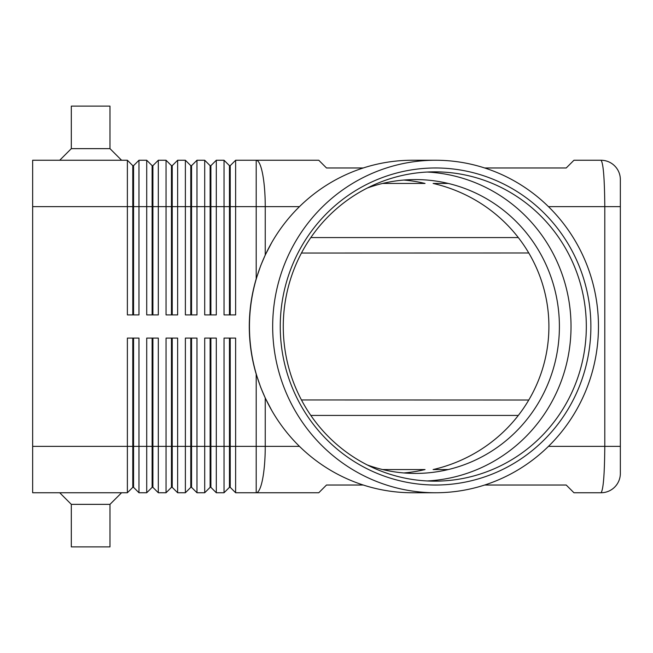 <?xml version="1.0" encoding="UTF-8"?>
<svg xmlns="http://www.w3.org/2000/svg" width="653" height="653" viewBox="0 0 653 653"><rect width="100%" height="100%" fill="white"/><g stroke="black" fill="none" stroke-linecap="round" stroke-linejoin="round"><path stroke-width="0.98" d="M367.272 188.048A146.925 143.954 -90 0 1 415.447 179.575A146.925 143.954 -90 0 1 559.401 326.5A146.925 143.954 -90 0 1 415.447 473.425A146.925 143.954 -90 0 1 367.272 464.952M427.152 172.041A154.655 151.529 -90 0 1 571.024 326.5A154.655 151.529 -90 0 1 427.152 480.959M484.673 167.976L566.216 167.976L573.954 160.246L601.021 160.246A19.329 19.329 0 0 1 620.35 179.575L620.35 206.642L620.35 179.575A19.329 19.329 0 0 0 601.021 160.246C603.307 163.046 604.564 178.514 604.792 206.642L620.35 206.642L620.35 473.425A19.329 19.329 0 0 1 601.021 492.754A19.329 19.329 0 0 0 620.35 473.425L620.35 446.358L604.792 446.358C604.564 474.486 603.307 489.954 601.021 492.754L573.954 492.754L566.216 485.024L484.673 485.024M435.567 492.754L412.353 492.754A166.254 162.891 -90 0 1 271.762 410.476L265.249 397.987L260.751 387.466L256.196 374.145A174.906 171.257 0 0 1 249.291 326.5A174.906 171.257 0 0 1 256.196 278.855L260.751 265.534L265.249 255.013L271.762 242.524A166.254 162.891 -90 0 1 412.353 160.246L435.567 160.246A166.254 162.891 -90 0 1 598.466 326.5A166.254 162.891 -90 0 1 435.567 492.754A166.254 162.891 -90 0 1 272.676 326.5A166.254 162.891 -90 0 1 435.567 160.246M229.456 338.099L229.456 487.342L230.223 487.342L235.635 492.754L318.77 492.754L326.5 485.024L363.248 485.024M132.788 314.901L132.788 165.658L133.563 165.658L133.563 314.901M132.788 338.099L132.788 487.342L133.563 487.342L138.975 492.754L138.975 338.099L127.376 338.099L127.376 446.358L32.65 446.358L32.65 160.246L127.376 160.246L127.376 314.901L138.975 314.901L138.975 160.246L133.563 165.658M127.376 160.246L132.788 165.658M363.248 167.976L326.5 167.976L318.77 160.246L235.635 160.246L235.635 206.642L299.466 206.642M152.125 314.901L152.125 165.658L152.9 165.658L152.9 314.901M138.975 160.246L146.713 160.246L146.713 314.901L158.312 314.901L158.312 160.246L152.9 165.658M146.713 160.246L152.125 165.658M171.453 314.901L171.453 165.658L172.229 165.658L172.229 314.901M158.312 160.246L166.042 160.246L166.042 314.901L177.64 314.901L177.64 160.246L172.229 165.658M166.042 160.246L171.453 165.658M190.79 314.901L190.79 165.658L191.558 165.658L191.558 314.901M177.64 160.246L185.379 160.246L185.379 314.901L196.977 314.901L196.977 160.246L191.558 165.658M185.379 160.246L190.79 165.658M210.119 314.901L210.119 165.658L210.895 165.658L210.895 314.901M196.977 160.246L204.707 160.246L204.707 314.901L216.306 314.901L216.306 160.246L210.895 165.658M204.707 160.246L210.119 165.658M229.456 314.901L229.456 165.658L230.223 165.658L230.223 314.901M230.223 165.658L235.635 160.246M216.306 160.246L224.036 160.246L224.036 314.901L235.635 314.901L235.635 206.642L32.65 206.642M224.036 160.246L229.456 165.658M152.125 338.099L152.125 487.342L152.9 487.342L158.312 492.754L158.312 338.099L146.713 338.099L146.713 492.754L138.975 492.754L133.563 487.342L133.563 338.099M32.65 446.358L32.65 492.754L127.376 492.754L132.788 487.342M171.453 338.099L171.453 487.342L172.229 487.342L177.64 492.754L177.64 338.099L166.042 338.099L166.042 492.754L158.312 492.754L152.9 487.342L152.9 446.358L127.376 446.358L127.376 492.754M210.119 338.099L210.119 487.342L210.895 487.342L216.306 492.754L216.306 338.099L204.707 338.099L204.707 492.754L196.977 492.754L196.977 338.099L185.379 338.099L185.379 492.754L177.64 492.754L172.229 487.342L172.229 338.099M190.79 338.099L190.79 487.342L191.558 487.342L191.558 446.358L210.895 446.358L210.895 487.342L216.306 492.754L224.036 492.754L224.036 446.358L210.895 446.358L210.895 338.099M299.466 446.358L265.249 446.358A46.396 9.052 90 0 1 256.196 492.754L256.196 446.358L230.223 446.358L230.223 487.342L235.635 492.754L235.635 338.099L224.036 338.099L224.036 446.358L230.223 446.358L230.223 338.099M152.125 487.342L146.713 492.754L152.125 487.342M171.453 487.342L166.042 492.754L171.453 487.342M191.558 487.342L196.977 492.754L191.558 487.342M190.79 487.342L185.379 492.754L190.79 487.342M210.119 487.342L204.707 492.754L210.119 487.342M229.456 487.342L224.036 492.754L229.456 487.342M301.457 253.038L528.775 252.98M301.457 399.963L528.775 400.02M109.982 148.647L109.982 106.112L71.316 106.112L71.316 148.647L109.982 148.647L121.58 160.246M71.316 148.647L59.717 160.246M71.316 504.353L109.982 504.353L109.982 546.888L71.316 546.888L71.316 504.353L59.717 492.754M109.982 504.353L121.58 492.754M271.762 410.476A166.254 162.891 -90 0 1 249.462 326.5A166.254 162.891 -90 0 1 271.762 242.524M590.883 326.5A158.524 155.316 -90 0 1 435.567 485.024A158.524 155.316 -90 0 1 280.251 326.5A158.524 155.316 -90 0 1 435.567 167.976A158.524 155.316 -90 0 1 590.883 326.5M586.321 326.5A154.655 151.529 -90 0 1 434.792 481.155A154.655 151.529 -90 0 1 283.271 326.5A154.655 151.529 -90 0 1 434.792 171.845A154.655 151.529 -90 0 1 586.321 326.5M448.252 183.444L433.119 183.444A149.961 146.925 180 0 1 548.904 326.5A149.961 146.925 180 0 1 433.119 469.556L448.252 469.556M382.642 183.444L425.038 183.444A146.925 143.954 90 0 0 403.84 180.057M382.642 469.556L425.038 469.556A146.925 143.954 90 0 1 403.84 472.943M152.9 338.099L152.9 446.358L191.558 446.358L191.558 338.099M548.455 206.642L620.35 206.642M604.792 206.642L604.792 446.358L548.455 446.358M265.249 255.013L265.249 206.642A46.396 9.052 90 0 0 256.196 160.246L256.196 278.855M518.319 237.57L310.82 237.57M310.82 415.43L518.319 415.43M256.196 374.145L256.196 446.358L265.249 446.358L265.249 397.987"/></g></svg>
